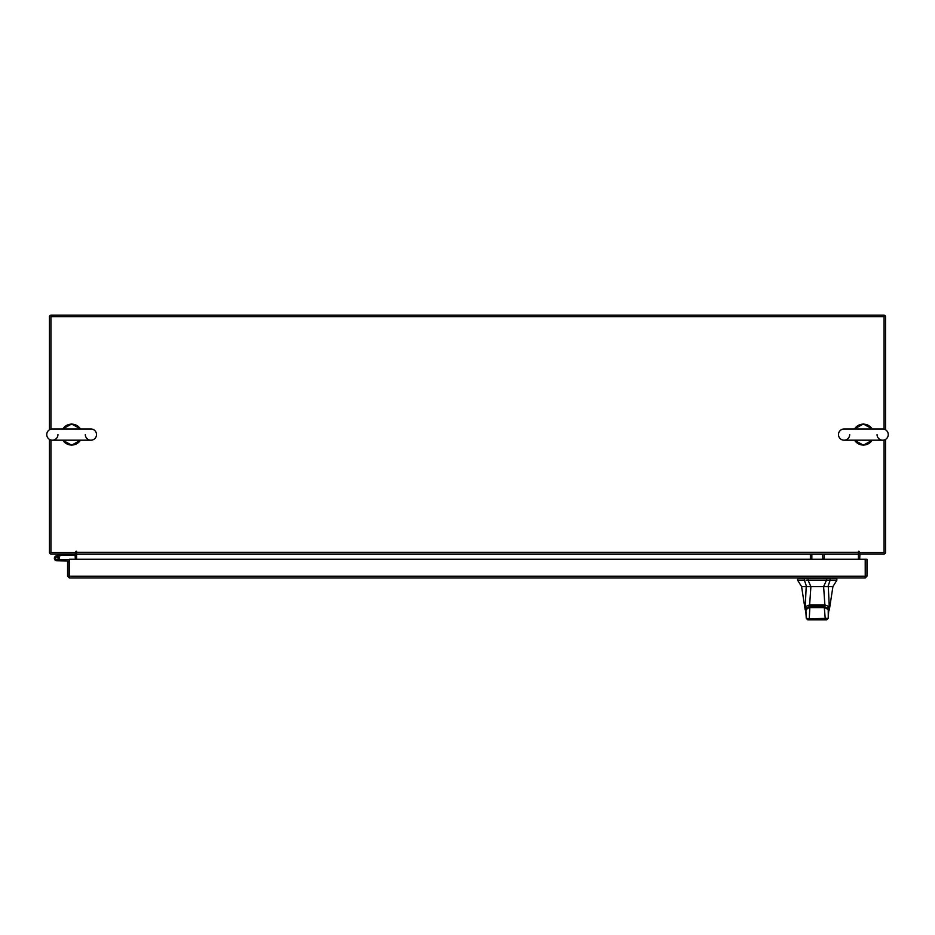 <?xml version="1.0" encoding="UTF-8"?>
<svg xmlns="http://www.w3.org/2000/svg" width="935" height="935" viewBox="0 0 935 935"><rect width="100%" height="100%" fill="white"/><g stroke="black" fill="none" stroke-linecap="round" stroke-linejoin="round"><path stroke-width="1.4" d="M55.691 558.709A1.239 1.239 0 0 1 56.427 557.12L61.465 555.285L61.032 554.116L56.007 555.951A2.489 2.489 0 0 0 54.522 559.142A2.489 2.489 0 0 0 57.713 560.626A2.489 2.489 0 0 0 58.613 556.524L57.736 557.412A1.239 1.239 0 0 1 57.28 559.457A1.239 1.239 0 0 1 55.609 558.288M61.465 555.285L75.326 555.273M58.099 558.288A1.239 1.239 0 0 0 56.427 557.12M54.37 558.288A2.489 2.489 0 0 0 56.86 560.778L69.061 561.035L69.061 562.099L67.577 562.099L67.577 576.182L69.319 577.935L69.342 559.259L865.214 559.259L865.237 577.935L69.319 577.935L69.342 576.182L865.214 576.182L865.237 577.935L866.979 576.182L865.494 576.182L865.494 559.259L866.979 559.259L866.979 576.182M59.045 559.481A2.489 2.489 0 0 0 58.461 556.383M69.342 559.633A1.508 1.508 0 0 0 68.804 559.527L59.349 559.527L59.349 560.778M55.983 559.165A1.239 1.239 0 0 0 56.86 559.527M817.26 586.549L810.867 586.549L808.085 580.284L830.093 580.284L826.423 580.284L823.641 586.549L817.26 586.549M804.416 578.718L804.416 580.284L797.66 580.284L797.66 578.718L808.085 578.718L808.085 580.284L806.04 580.284M836.848 580.284L830.093 580.284L830.093 578.718L836.848 578.718L836.848 580.284L832.933 586.549L801.576 586.549L797.66 580.284M826.984 586.549L827.978 586.549L830.093 580.284M804.416 580.284L806.543 586.549M830.093 578.718L808.085 578.718M806.718 607.692L805.783 606.488L809.64 604.875L824.869 604.887L823.618 586.549L827.639 586.549M806.25 609.34L809.967 605.588M809.967 606.371L824.541 606.371L828.258 609.34M824.541 606.371L824.541 605.588M807.852 619.858L810.365 619.858L809.266 618.701L828.246 618.327L828.223 609.223L824.448 606.605L810.061 606.605L806.297 609.211L805.935 610.941L806.286 618.315L807.828 619.858L806.262 618.327L809.266 618.701L809.839 607.598L824.67 607.598L828.246 609.526L824.226 606.616L810.283 606.616L806.262 609.526L810.283 606.616M828.609 612.285L828.246 618.327L826.669 619.858L824.144 619.858L825.243 618.701L824.226 606.616M810.365 619.858L824.144 619.858M829.777 578.718L829.777 577.935L826.33 577.935L826.33 578.718M801.576 586.549L805.105 609.363L806.215 586.549M827.791 607.692L828.726 606.488L824.869 604.875L824.027 605.868L810.481 605.868L809.64 604.887L810.902 586.549M832.933 586.549L829.403 609.386L828.293 586.549M811.849 554.034L811.849 558.405L810.365 558.405L810.365 554.034M824.062 554.034L824.062 558.405L822.566 558.405L822.566 554.034M67.577 576.182L69.319 576.439M69.061 576.182L69.061 562.099M75.069 554.034L75.326 559.259M859.674 559.259L859.931 554.034M885.562 439.368L885.562 552.281A1.741 1.741 0 0 1 883.809 554.034L859.674 554.034L859.674 552.538M75.326 552.538L75.326 554.034L51.191 554.034A1.741 1.741 0 0 1 49.438 552.281L49.438 439.368M49.438 429.796L49.438 316.883A1.741 1.741 0 0 1 51.191 315.142L883.809 315.142A1.741 1.741 0 0 1 885.562 316.883L885.562 429.796M76.576 553.403A1.741 1.741 0 0 0 75.326 552.562M859.674 552.562A1.741 1.741 0 0 0 858.423 553.403M884.066 439.999L884.066 552.538L859.171 552.538L858.797 551.171L858.423 554.034L76.576 554.034L76.203 551.171L75.828 552.538L50.934 552.538L50.934 439.999M824.062 554.291L858.423 554.291L858.423 559.259M76.576 559.259L76.576 554.291L810.365 554.291M76.576 551.545L75.828 551.545M859.171 551.545L858.423 551.545M884.066 429.165L884.066 316.626L50.934 316.626L50.934 429.165M67.565 428.99L75.7 428.99M75.7 440.186L67.565 440.186M85.319 434.588A5.598 5.598 0 0 0 90.917 440.186A5.598 5.598 0 0 0 96.515 434.588A5.598 5.598 0 0 0 90.917 428.99L52.348 428.99A5.598 5.598 0 0 0 46.75 434.588A5.598 5.598 0 0 0 52.348 440.186L90.917 440.186M57.947 434.588A5.598 5.598 0 0 1 52.348 440.186L69.985 440.186M859.3 428.99L867.435 428.99M867.423 440.186L859.3 440.186M877.053 434.588A5.598 5.598 0 0 0 882.652 440.186A5.598 5.598 0 0 0 888.25 434.588A5.598 5.598 0 0 0 882.652 428.99L844.083 428.99A5.598 5.598 0 0 0 838.485 434.588A5.598 5.598 0 0 0 844.083 440.186L882.652 440.186M849.681 434.588A5.598 5.598 0 0 1 844.083 440.186L861.719 440.186M826.423 580.284L826.423 578.718M806.461 608.627L806.461 607.844M828.059 607.844L828.059 608.627M804.743 577.935L804.743 578.718M808.191 577.935L808.191 578.718M811.849 554.291L822.566 554.291M76.576 552.281L858.423 552.281M62.797 440.186A10.46 10.46 0 0 0 80.48 440.186M80.48 428.99A10.46 10.46 0 0 0 62.797 428.99M854.52 440.186A10.46 10.46 0 0 0 872.203 440.186M872.203 428.99A10.46 10.46 0 0 0 854.52 428.99M806.262 618.327L805.9 612.285M828.246 618.327L826.68 619.858M798.058 578.718L798.058 577.935M836.463 578.718L836.463 577.935M805.876 611.642L805.105 609.363M829.403 609.363L828.644 611.642M62.657 428.99L71.633 424.011L80.609 428.99M80.609 440.186L71.633 445.165L62.657 440.186M73.281 428.99L90.917 428.99M69.985 428.99L52.348 428.99M854.391 428.99L863.367 424.011L872.343 428.99M872.343 440.186L863.367 445.165L854.391 440.186M865.015 428.99L882.652 428.99M861.719 428.99L844.083 428.99"/></g></svg>
